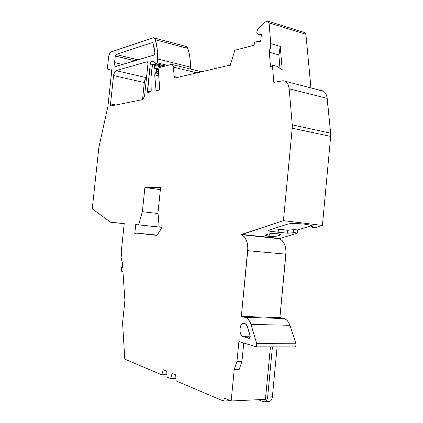<?xml version="1.0" encoding="UTF-8"?>
<svg xmlns="http://www.w3.org/2000/svg" width="423" height="423" viewBox="0 0 423 423"><rect width="100%" height="100%" fill="white"/><g stroke="black" fill="none" stroke-linecap="round" stroke-linejoin="round"><path stroke-width="0.63" d="M152.793 42.644L152.423 42.549L152.941 42.919L154.887 52.928L153.993 55.075L115.812 66.406C114.813 66.173 114.4 64.909 114.57 62.609L115.278 55.989L134.953 60.753L115.278 55.989L116.029 54.482L138.02 59.839L116.029 54.482L152.423 42.549L152.941 42.919L154.887 52.928L154.559 54.498L153.993 55.075L116.129 66.363L115.082 65.967L114.543 64.233L115.278 55.989L116.029 54.482L152.423 42.549L152.941 42.919L154.141 47.614L154.887 52.928L153.993 55.075L116.129 66.363C114.924 66.464 114.406 65.216 114.57 62.609L115.278 55.989L134.953 60.753M163.209 66.57L153.417 64.19C152.856 63.958 152.444 64.476 152.19 65.739L150.874 78.318L152.19 65.739L153.195 64.085L163.209 66.57L153.258 64.095L152.513 64.666L150.874 78.318L151.228 90.374L150.874 78.318L151.228 90.374L150.35 91.976L147.891 92.5L147.405 91.209L150.535 91.897M196.928 72.862L173.351 67.093L174.25 76.552L174.62 77.647L175.349 77.922L229.007 65.338L175.154 77.943L174.25 76.552L173.351 67.093L196.928 72.862L173.351 67.093C173.097 65.126 172.373 64.243 171.193 64.444L158.948 67.706L171.627 64.396C172.579 64.518 173.155 65.417 173.351 67.093L172.621 64.946L171.193 64.444L158.948 67.706L158.44 72.582L158.948 67.706L158.44 72.582L159.772 88.502L158.44 72.582L159.772 88.502L158.863 90.141L156.484 90.644L155.971 89.824L158.123 90.3M287.54 230.239L293.483 229.7L293.726 232.698L287.783 233.226L287.54 230.239L293.483 229.7L293.726 232.698L287.783 233.226L278.852 232.306L278.62 229.292L287.54 230.239L287.783 233.226L278.852 232.306L278.62 229.292L273.618 228.695L287.54 230.239L287.783 233.226L278.852 232.306L278.62 229.292L289.004 230.297M248.851 338.31L243.267 336.708C240.068 334.678 239.201 331.119 240.666 326.033C243.183 322.21 245.493 322.564 247.592 327.101L250.21 336.719L249.226 338.321L243.267 336.708L250.199 336.793L243.267 336.708C238.799 335.762 238.916 324.029 243.378 323.368C245.255 323.119 246.662 324.362 247.592 327.101L250.104 335.55L250.046 337.432L249.311 338.294L242.268 336.2L240.671 334.048L239.904 330.892L240.164 327.524L241.38 324.795L243.251 323.405L245.303 323.706L247.016 325.652L250.104 335.55L250.21 336.719L248.851 338.31L249.242 338.315M161.517 67.019L154.607 65.348L153.417 64.19L154.607 65.348L161.517 67.019L154.607 65.348L154.231 68.96L156.283 68.426L156.6 69.272L158.731 69.784L156.6 69.272L156.367 71.492L158.498 72L156.367 71.492L155.902 72.523L158.488 73.137L155.902 72.523L155.41 72.888L158.53 73.623M173.351 67.093L174.25 76.552L175.349 77.922L229.007 65.338L230.207 65.443L234.786 50.289L254.133 45.24L254.424 42.279L257.031 41.586L259.807 41.734L260.827 40.322L261.388 34.601L257.491 34.014L261.335 35.146L257.491 34.014L256.83 32.534L256.957 31.249L257.776 29.203L265.29 22.007L267.426 21.203L267.902 21.155L269.081 22.884L305.914 34.258L304.682 32.56L268.277 21.272M228.806 399.994L228.531 400.803L228.806 399.994L228.531 400.803L223.54 401.041L176.132 380.917L175.667 374.836L172.15 373.393L170.569 378.553L175.942 378.416L170.569 378.553L167.122 377.094L166.688 371.14L163.31 369.75L161.771 374.82L166.948 374.709L161.771 374.82L124.785 359.122L122.575 322.791L124.917 300.457L122.929 271.555L121.724 271.302L121.454 267.31L122.638 267.394M190.255 68.997L190.45 67.12L190.255 68.997L190.45 67.12L157.673 58.982L157.266 62.863L167.608 65.401L157.266 62.863L156.14 63.72L165.414 65.983L155.823 63.836L152.698 60.933L151.725 61.208L153.412 61.621M271.989 233.57L273.803 233.501M110.858 69.129L110.022 68.933L110.858 69.129L110.022 68.933L108.203 69.472L111.429 70.213L108.055 69.494L107.458 67.622L108.611 56.915C109.007 54.281 109.816 52.637 111.038 51.971L153.417 37.779L155.304 39.778L187.775 48.359L185.782 46.371L153.956 37.922M122.459 64.476L114.57 62.609M277.113 346.881L272.375 396.811L271.857 399.042L270.826 400.708L269.451 401.543L268.431 401.575L269.541 401.522C271.106 400.941 272.052 399.37 272.375 396.811L277.113 346.881L272.375 396.811L267.648 397.028L272.423 346.876L267.648 397.028C267.325 399.598 266.379 401.173 264.819 401.755L263.228 401.665L258.231 399.698M287.783 233.226L293.726 232.698L293.483 229.7L293.98 229.541L297.692 229.975L311.524 225.655L297.692 229.975L297.723 233.025L294.017 232.608L293.98 229.541L297.692 229.975L297.723 233.025L294.017 232.608L293.98 229.541L297.692 229.975L311.524 225.655M162.183 227.325L138.601 224.856L162.183 227.325L138.601 224.856L142.366 211.706L144.893 187.511L160.576 187.579L157.98 212.663L159.122 226.76L162.353 227.061L156.949 235.405L136.751 233.126L157.139 235.114L136.751 233.126L134.768 233.729L136.751 233.126L157.139 235.114M138.601 224.856L142.366 211.706L138.601 224.856L135.725 224.587L162.162 227.352L135.725 224.587L134.768 233.729L136.751 233.126L156.949 235.405L136.751 233.126M158.049 213.53L142.366 211.706L158.049 213.53L142.366 211.706L144.893 187.511L160.576 187.579L157.98 212.663L159.122 226.76L162.353 227.061L156.949 235.405L162.353 227.061L159.122 226.76L162.332 227.098M268.431 401.575C270.561 401.691 271.878 400.105 272.375 396.811L267.648 397.028L267.13 399.27L266.104 400.935L264.729 401.776L263.228 401.665C265.581 402.215 267.05 400.666 267.648 397.028L272.423 346.876M229.795 400.407L228.647 400.459M243.738 343.058L241.967 361.327L243.738 343.058L241.967 361.327L239.249 369.321L234.242 369.411L231.164 400.978L265.427 399.354L270.434 346.871L265.427 399.354L231.164 400.978L224.502 398.191L223.54 401.041L176.132 380.917L175.667 374.836L172.15 373.393L170.569 378.553L167.122 377.094L166.688 371.14L163.31 369.75L161.771 374.82L124.785 359.122L122.575 322.791L124.917 300.457L122.929 271.555L121.724 271.302L121.454 267.31L122.649 267.553L122.295 262.397L121.02 257.48L121.279 255.677L120.936 257.025L121.634 259.331L121.02 257.48L121.824 252.753L121.613 254.746L121.824 252.753L121.158 252.642L124.23 223.518L110.689 222.265L124.214 223.677M256.407 346.839L238.884 341.61L256.407 346.839L295.714 346.923L296.01 343.783L256.719 343.582L256.407 346.839L295.714 346.923L296.01 343.783L289.903 325.298L250.966 324.399L256.719 343.582L256.407 346.839L295.714 346.923L296.01 343.783L256.719 343.582L256.407 346.839L238.884 341.61L236.959 361.385L234.242 369.411L231.164 400.978L224.502 398.191L223.54 401.041L176.132 380.917L175.667 374.836L172.15 373.393L170.569 378.553L167.122 377.094L166.688 371.14L163.31 369.75L161.771 374.82L166.948 374.709M241.337 316.425L245.144 317.372L283.833 318.508L279.894 317.588L241.337 316.425L245.144 317.372L283.833 318.508L279.894 317.588L286.011 251.595L285.816 249.052L284.589 244.415L282.384 240.83L279.508 238.424L241.686 234.421L241.655 234.717L279.481 238.709L279.508 238.424L241.686 234.421L241.655 234.717L279.481 238.709L280.005 238.472L241.686 234.421L241.655 234.717C246.123 237.25 248.148 242.58 247.741 250.696L241.337 316.425L245.144 317.372C247.756 318.138 249.697 320.481 250.966 324.399L256.719 343.582L296.01 343.783L289.903 325.298L288.814 322.791L287.381 320.756L285.689 319.302L279.894 317.588L241.337 316.425L247.857 248.015L247.693 245.382L246.546 240.592L244.446 236.891L241.655 234.717L279.481 238.709C284.119 241.189 286.265 246.35 285.911 254.181L247.741 250.696L241.337 316.425L279.894 317.588L285.911 254.181L247.741 250.696L285.911 254.181C286.265 246.35 284.119 241.189 279.481 238.709M267.997 236.214L265.644 235.325C267.087 233.972 270.604 233.401 276.193 233.607L278.08 233.819L280.37 234.691C278.916 236.039 275.421 236.616 269.874 236.409L267.997 236.214C261.409 235.611 269.948 232.846 276.193 233.607L278.08 233.819C284.579 234.464 275.928 237.15 269.874 236.409L267.997 236.214L267.849 234.168L267.997 236.214L265.676 235.458L266.395 234.649L269.039 233.919L275.14 233.528L278.963 233.951L280.349 234.585L279.566 235.394L276.912 236.108L270.91 236.489L267.997 236.214L267.849 234.168M269.684 233.813L269.874 236.409M311.518 225.618L311.656 227.14L311.518 225.618L311.656 227.14L311.577 225.639L311.709 227.125L312.819 226.564L312.576 226.046L312.893 226.374L311.709 227.125L311.577 225.639M270.022 229.869L270.123 231.254C268.378 230.963 268.23 230.54 269.678 229.98L268.88 230.35L268.69 230.72L269.128 231.037L278.852 232.306L270.123 231.254L270.022 229.869L270.123 231.254L268.679 230.651L269.678 229.98L287.365 224.195L292.018 223.55C301.8 223.508 308.653 224.343 312.576 226.046L309.224 224.951L304.512 224.137L298.67 223.661L290.749 223.603L287.365 224.195L292.018 223.55C301.8 223.508 308.653 224.343 312.576 226.046C313.179 226.374 312.893 226.733 311.709 227.125L315.405 227.59L322.416 225.438L330.67 136.412L330.67 133.197L292.251 124.859L292.23 128.195L330.67 136.412L330.67 133.197L326.894 96.539L325.631 93.446L324.705 92.256L322.4 90.76M293.726 232.698L294.017 232.608L293.726 232.698L294.017 232.608L293.98 229.541M280.248 46.393L270.731 43.632L270.461 47.889L269.329 52.214L270.503 67.125L272.433 65.084L273.808 82.358L272.433 65.084L270.503 67.125L269.329 52.214L270.503 67.125L272.433 65.084L276.769 66.252L272.433 65.084L276.769 66.252L282.199 69.869L280.248 46.393L282.199 69.869L276.769 66.252L282.199 69.869L280.248 46.393L270.731 43.632L269.081 22.884L305.914 34.258L310.937 87.899L305.914 34.258L269.081 22.884L268.547 21.478L267.426 21.203C268.362 21.013 268.917 21.573 269.081 22.884L270.731 43.632L269.329 52.214L278.857 54.895L280.248 46.393L270.731 43.632L269.329 52.214L278.857 54.895L279.968 68.378L278.857 54.895L280.248 46.393L279.984 50.607L278.857 54.895L279.968 68.378M174.25 76.552L177.702 77.372M158.72 75.854L154.707 74.913L158.72 75.854L154.707 74.913L155.41 72.888L154.707 74.913L156.039 90.189L156.573 90.633L159.164 89.967L159.772 88.502L158.863 90.141L156.573 90.633L155.971 89.824L154.707 74.913L156.367 71.492L158.498 72M152.608 64.502L150.265 63.936L152.608 64.502L150.265 63.936L151.725 61.208L150.8 62.149L150.265 63.936L147.511 92.177L147.976 92.489L150.35 91.976L151.228 90.374L150.35 91.976L147.976 92.489L147.405 91.209L150.265 63.936L151.725 61.208L152.698 60.933L151.725 61.208M110.689 222.265L124.23 223.518L121.158 252.642L121.824 252.753L121.158 252.642L124.23 223.518L110.689 222.265L92.256 208.84L98.86 147.474L92.256 208.84L110.689 222.265L92.256 208.84L98.86 147.474L107.934 106.321L111.545 72.687C111.709 70.387 111.302 69.123 110.324 68.896L110.599 68.96M123.553 223.598L124.214 223.661L123.553 223.598M147.569 61.864L147.024 61.732C147.727 61.668 148.039 62.345 147.96 63.757L144.729 94.53C144.28 97.449 143.328 99.194 141.874 99.765L111.302 105.93L110.53 103.942L115.849 105.015L110.53 103.942L113.57 75.585C113.972 72.904 114.807 71.249 116.071 70.63L146.506 77.636L116.071 70.63L147.22 61.705L147.96 63.757L144.729 94.53C144.28 97.449 143.328 99.194 141.874 99.765L111.201 105.94L110.53 103.942L113.57 75.585L114.496 72.328L116.071 70.63L147.024 61.732L147.791 62.181L147.96 63.757L144.729 94.53L144.359 96.391L143.265 98.702L141.874 99.765L111.302 105.93L110.657 105.433L110.53 103.942L115.849 105.015M146.464 77.917L146.474 77.906C145.343 78.752 144.624 80.291 144.312 82.522L142.53 99.458L144.439 81.681L145.253 79.355L146.464 77.917C145.343 78.752 144.624 80.291 144.312 82.522L113.57 75.585C113.972 72.904 114.807 71.249 116.071 70.63L146.506 77.636M310.937 87.899L305.914 34.258L305.348 32.883L304.682 32.56M190.45 67.12C190.482 59.892 189.589 53.636 187.775 48.359L155.304 39.778L154.236 38.086L152.682 37.88C153.877 37.531 154.749 38.165 155.304 39.778C156.986 45.155 157.774 51.558 157.673 58.982L190.45 67.12L157.673 58.982L157.16 48.608L155.304 39.778L187.775 48.359C189.589 53.636 190.482 59.892 190.45 67.12L189.811 57.005L188.959 52.463L187.289 47.36L185.782 46.371M279.508 238.424L241.686 234.421L280.005 238.472L297.723 233.025L294.017 232.608M321.083 90.49L319.709 90.548C323.854 90.247 326.355 92.854 327.201 98.369L289.184 88.819L292.251 124.859L292.23 128.195L330.67 136.412L330.67 133.197L292.251 124.859L292.23 128.195L283.421 220.632L322.416 225.438L330.67 136.412L292.23 128.195L283.421 220.632L322.416 225.438L330.67 136.412M142.366 211.706L144.893 187.511L160.365 189.626M228.531 400.803L223.54 401.041L228.531 400.803M241.967 361.327L236.959 361.385L238.884 341.61L236.959 361.385L234.242 369.411L239.249 369.321L241.967 361.327L236.959 361.385L241.967 361.327L239.249 369.321L234.242 369.411L231.164 400.978L224.502 398.191L223.54 401.041M296.01 343.783L289.903 325.298C288.56 321.512 286.535 319.254 283.833 318.508L245.144 317.372C247.756 318.138 249.697 320.481 250.966 324.399L248.56 319.693L246.932 318.191L245.144 317.372M283.833 318.508C286.535 319.254 288.56 321.512 289.903 325.298L250.966 324.399L256.719 343.582M269.678 229.98L287.365 224.195L269.678 229.98M241.686 234.421L283.421 220.632L242.162 234.469L280.005 238.472L297.723 233.025L297.692 229.975M315.405 227.59L322.416 225.438L315.405 227.59L311.656 227.14L315.405 227.59M330.67 133.197L327.201 98.369L289.184 88.819L292.251 124.859L330.67 133.197L327.201 98.369C326.53 93.541 324.452 90.913 320.967 90.485L285.16 81.264M272.433 65.084L273.808 82.358L283.193 80.756C286.577 81.147 288.571 83.833 289.184 88.819L288.401 85.224L286.81 82.533L284.584 81.02L281.972 80.846C286.001 80.465 288.407 83.125 289.184 88.819L292.251 124.859M110.022 68.933C111.196 68.838 111.704 70.091 111.545 72.687L107.934 106.321L98.86 147.474L107.934 106.321L111.598 71.852L111.048 69.34L110.403 68.901L108.203 69.472L107.458 67.622L107.849 69.42L110.324 68.896M144.312 82.522L113.57 75.585L144.312 82.522L142.53 99.458M273.808 82.358L281.972 80.846L273.808 82.358M265.797 21.689L267.426 21.203L265.797 21.689M257.776 29.203L265.29 22.007L257.776 29.203L256.957 31.249L257.776 29.203M257.491 34.014L261.388 34.601L260.827 40.322L259.807 41.734L257.031 41.586L254.424 42.279L254.133 45.24L234.786 50.289L230.207 65.443L229.007 65.338L230.207 65.443L234.786 50.289L254.133 45.24L254.424 42.279L257.031 41.586L260.14 41.634L260.827 40.322L261.388 34.601L257.491 34.014L256.83 32.534L256.957 31.249L256.835 33.084L257.184 33.872L261.335 35.146M158.731 69.784L156.6 69.272L156.203 68.436L156.6 69.272L155.902 72.523L158.488 73.137M154.231 68.96L156.203 68.436L154.231 68.96L154.607 65.348L154.231 68.96M155.595 63.73L152.698 60.933L155.595 63.73L156.14 63.72L155.595 63.73M155.304 39.778C156.986 45.155 157.774 51.558 157.673 58.982L157.266 62.863L156.14 63.72L165.414 65.983M111.038 51.971L152.682 37.88L111.038 51.971L109.509 53.695L108.611 56.915C109.007 54.281 109.816 52.637 111.038 51.971M107.458 67.622L108.611 56.915L107.458 67.622M121.454 267.31L122.649 267.553L122.295 262.397L122.649 267.553L121.454 267.31L121.724 271.302L122.929 271.555L124.917 300.457L122.575 322.791L124.785 359.122L161.771 374.82M135.725 224.587L134.768 233.729L135.725 224.587L162.162 227.352M175.942 378.416L170.569 378.553M156.6 69.272L156.367 71.492M155.902 72.523L155.41 72.888M153.417 64.19L154.607 65.348M167.608 65.401L157.266 62.863L156.14 63.72M108.203 69.472L111.429 70.213M272.375 396.811L267.648 397.028M273.618 228.695L278.62 229.292M231.164 400.978L265.427 399.354L270.434 346.871M278.852 232.306L270.123 231.254M305.914 34.258C305.729 32.983 305.152 32.434 304.19 32.597M269.329 52.214L278.857 54.895M157.673 58.982L157.266 62.863M187.775 48.359C187.178 46.773 186.257 46.139 185.01 46.456M115.278 55.989L116.029 54.482L138.02 59.839M243.267 336.708L250.199 336.793M279.894 317.588L285.911 254.181M280.005 238.472L297.723 233.025M144.893 187.511L160.576 187.579L157.98 212.663L159.122 226.76M236.959 361.385L234.242 369.411M289.903 325.298L250.966 324.399M241.655 234.717C246.123 237.25 248.148 242.58 247.741 250.696M242.162 234.469L283.421 220.632L322.416 225.438M292.23 128.195L283.421 220.632M327.201 98.369L289.184 88.819M269.081 22.884L270.731 43.632M154.707 74.913L155.971 89.824M150.265 63.936L147.405 91.209M116.029 54.482L152.423 42.549M110.53 103.942L113.57 75.585M116.071 70.63L147.024 61.732M158.805 69.034L156.362 68.447M165.039 66.083L155.823 63.836M264.819 401.755L269.541 401.522M201.544 71.778L172.071 64.508M163.304 66.543L153.306 64.116M111.445 70.271L108.061 69.494M243.378 323.368L244.589 323.399"/></g></svg>
